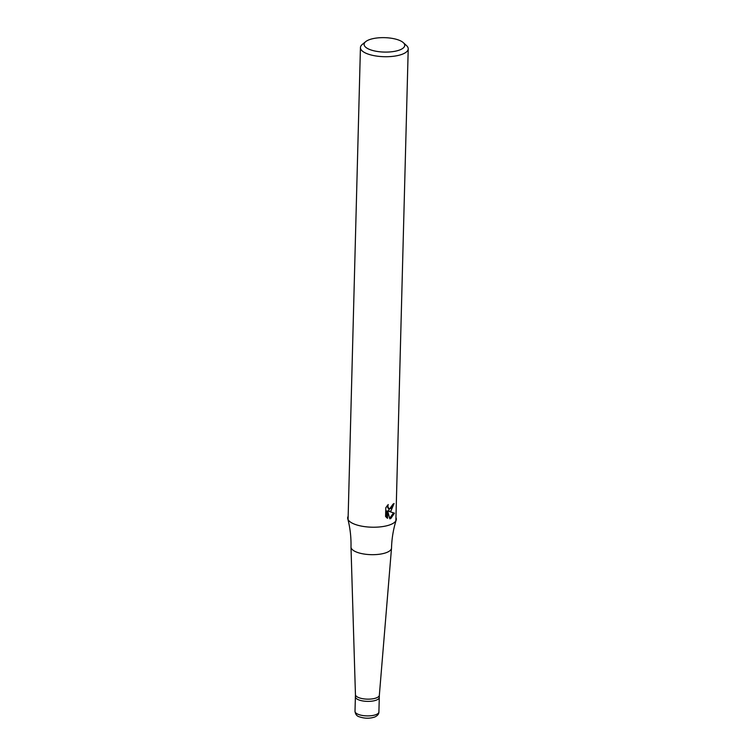 <?xml version="1.0" encoding="UTF-8"?>
<svg xmlns="http://www.w3.org/2000/svg" width="756" height="756" viewBox="0 0 756 756"><rect width="100%" height="100%" fill="white"/><g stroke="black" fill="none" stroke-linecap="round" stroke-linejoin="round"><path stroke-width="1.13" d="M379.342 695.208A11.954 4.243 -178.5 0 1 379.342 695.293A11.954 4.243 -178.5 0 1 376.705 697.769A11.954 4.243 -178.5 0 1 363.485 698.818A11.954 4.243 -178.5 0 1 355.443 694.669A11.954 4.243 -178.5 0 1 355.443 694.584M378.907 711.963C378.936 713.985 377.584 715.658 374.853 716.971C369.845 718.663 364.713 718.616 359.478 716.849C356.955 716.263 355.462 714.42 355.008 711.339A11.954 4.243 -178.5 0 0 362.927 715.554A11.954 4.243 -178.5 0 0 376.261 714.524A11.954 4.243 -178.5 0 0 378.907 711.963L379.285 697.438A11.954 4.243 -178.5 0 1 376.639 699.999A11.954 4.243 -178.5 0 1 363.315 701.029A11.954 4.243 -178.5 0 1 355.386 696.815L355.443 694.622M395.946 517.539A24.343 8.647 -178.5 0 1 396.201 520.071C393.347 529.087 391.788 538.395 391.523 547.996A20.27 7.201 -178.5 0 1 391.513 548.138A20.27 7.201 -178.5 0 1 387.044 552.343A20.27 7.201 -178.5 0 1 364.619 554.12A20.27 7.201 -178.5 0 1 350.992 547.079A20.27 7.201 -178.5 0 1 350.992 546.938C351.228 537.336 350.151 527.962 347.779 518.805A24.343 8.647 -178.5 0 1 348.157 516.291M396.201 520.071A24.343 8.647 -178.5 0 1 390.975 524.418A24.343 8.647 -178.5 0 1 364.997 526.677A24.343 8.647 -178.5 0 1 347.779 518.805M403.279 42.62A20.317 7.21 -178.5 0 1 400.236 49.754A20.317 7.21 -178.5 0 1 374.003 50.822A20.317 7.21 -178.5 0 1 365.696 41.637A20.317 7.21 -178.5 0 1 368.597 39.983A20.317 7.21 -178.5 0 1 403.279 42.62L406.52 45.577A23.899 8.486 -178.5 0 1 408.221 48.847L395.87 520.733A23.899 8.486 -178.5 0 1 395.86 520.827M390.975 510.962L388.924 511.368L394.471 513.173L390.776 518.569L389.775 518.796L387.733 511.179L387.554 518.323L385.579 516.49L385.815 507.682L388.215 504.545L387.856 506.227L388.641 508.505L391.041 508.599L392.855 504.261A23.899 8.486 1.5 0 0 394.074 503.496L390.975 510.962M408.221 48.847A23.899 8.486 -178.5 0 1 402.939 53.969A23.899 8.486 -178.5 0 1 376.28 56.029A23.899 8.486 -178.5 0 1 360.432 47.59A23.899 8.486 -178.5 0 1 362.313 44.415L365.696 41.637M348.072 519.58A23.899 8.486 -178.5 0 1 348.072 519.485L360.432 47.59M389.661 518.342L393.498 512.87L388.924 511.368M387.989 511.084L393.063 504.148M389.378 508.949L388.442 508.665L386.911 506.019M386.609 517.671L386.788 510.886L387.733 511.179M393.498 512.87L394.471 513.173M379.342 695.246L379.285 697.438A11.954 4.243 -178.5 0 1 376.639 699.999A11.954 4.243 -178.5 0 1 363.315 701.029A11.954 4.243 -178.5 0 1 355.386 696.815L355.008 711.339M355.443 694.669L350.992 547.079M379.342 695.293L391.513 548.138"/></g></svg>
